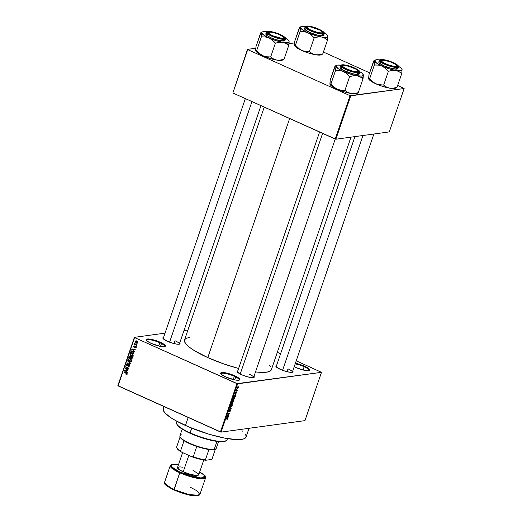 <?xml version="1.0" encoding="UTF-8"?>
<svg xmlns="http://www.w3.org/2000/svg" width="522" height="522" viewBox="0 0 522 522"><rect width="100%" height="100%" fill="white"/><g stroke="black" fill="none" stroke-linecap="round" stroke-linejoin="round"><path stroke-width="0.78" d="M234.339 376.303A9.605 2.081 18.9 0 0 221.015 373.993A9.605 2.081 -161.1 0 1 221.034 373.772A9.605 2.081 -161.1 0 1 234.339 376.303L233.23 379.553L234.339 376.303A9.605 2.081 -161.1 0 1 239.213 379.996A9.605 2.081 -161.1 0 1 239.089 380.179A9.605 2.081 18.9 0 0 234.339 376.303L234.743 375.781L234.339 376.303M225.837 377.001A10.14 2.199 -161.1 0 1 220.78 373.648A10.14 2.199 -161.1 0 1 224.701 372.688A10.14 2.199 -161.1 0 1 234.743 375.781L238.73 378.019L239.872 379.703L238.822 380.231L234.907 379.925L225.837 377.001L221.85 374.763L220.708 373.08L221.765 372.551L225.674 372.858L234.743 375.781A10.14 2.199 -161.1 0 1 239.487 380.055A10.14 2.199 -161.1 0 1 225.837 377.001M304.15 366.738A9.605 2.081 18.9 0 0 295.171 363.893A9.605 2.081 -161.1 0 1 304.15 366.738L303.041 369.981L304.15 366.738A9.605 2.081 -161.1 0 1 309.024 370.424A9.605 2.081 -161.1 0 1 308.907 370.613A9.605 2.081 18.9 0 0 304.15 366.738L304.554 366.209L304.15 366.738M294.075 366.672L295.654 367.429A10.14 2.199 -161.1 0 0 309.298 370.483A10.14 2.199 -161.1 0 0 304.554 366.209L295.387 363.266A10.14 2.199 -161.1 0 1 304.554 366.209L309.278 369.106L309.683 370.131L308.632 370.659L302.988 369.967L295.654 367.429A10.14 2.199 -161.1 0 1 294.199 366.731M159.83 342.758A9.605 2.081 18.9 0 0 146.506 340.448A9.605 2.081 -161.1 0 1 146.525 340.227A9.605 2.081 -161.1 0 1 159.83 342.758L158.721 346.001L159.83 342.758A9.605 2.081 -161.1 0 1 164.704 346.451A9.605 2.081 -161.1 0 1 164.587 346.634A9.605 2.081 18.9 0 0 159.83 342.758L160.234 342.236L159.83 342.758M151.328 343.456A10.14 2.199 -161.1 0 1 146.271 340.103A10.14 2.199 -161.1 0 1 150.192 339.143A10.14 2.199 -161.1 0 1 160.234 342.236L164.221 344.468L165.363 346.158L163.275 346.732L160.398 346.373L151.328 343.456L147.341 341.218L146.199 339.528L148.287 338.961L151.165 339.313L160.234 342.236A10.14 2.199 -161.1 0 1 164.978 346.51A10.14 2.199 -161.1 0 1 151.328 343.456M292.646 370.933L292.698 372.153L289.964 372.271L285.364 371.253L280.451 369.432A9.07 1.964 -161.1 0 1 275.929 366.437A9.07 1.964 -161.1 0 1 276.575 365.491M253.901 376.245L254.247 376.753L253.946 377.465L251.212 377.582L246.619 376.564L241.706 374.744A9.07 1.964 -161.1 0 1 237.177 371.749A9.07 1.964 -161.1 0 1 237.823 370.803M179.659 342.817L179.712 344.037L176.978 344.161L172.377 343.137L167.464 341.323A9.07 1.964 -161.1 0 1 162.936 338.321A9.07 1.964 -161.1 0 1 163.588 337.382M175.027 340.755L174.054 343.6L175.027 340.755A8.541 1.853 -161.1 0 1 179.359 344.037A8.541 1.853 -161.1 0 1 179.274 344.181A8.541 1.853 18.9 0 0 175.027 340.755M237.419 372.095A8.541 1.853 -161.1 0 1 237.438 371.925L319.581 132.02M288.013 368.865L287.041 371.71L288.013 368.865A8.541 1.853 -161.1 0 1 292.346 372.147A8.541 1.853 -161.1 0 1 292.261 372.29A8.541 1.853 18.9 0 0 288.013 368.865M276.171 366.783A8.541 1.853 -161.1 0 1 276.19 366.614L354.934 136.614M163.98 406.553L163.249 408.68A43.763 9.487 18.9 0 0 185.447 425.489L188.194 417.456L185.447 425.489A43.763 9.487 18.9 0 0 246.058 437.031L249.046 428.294M289.638 118.54L207.795 357.596A45.897 9.951 18.9 0 0 238.626 368.467L224.101 364.036L207.795 357.596L289.638 118.54M271.316 369.83L269.73 371.338L266.546 372.212L261.874 372.414L255.506 371.899A45.897 9.951 18.9 0 0 271.368 369.7L350.986 137.155M321.493 372.323L237.627 383.82L221.087 432.125L304.959 420.628L321.493 372.323L296.228 360.806L321.493 372.323L236.942 383.65L220.401 431.955L118.07 385.882L134.604 337.577L237.627 383.82L221.087 432.125L304.959 420.628L321.493 372.323M236.877 390.156L237.497 390.071L237.386 390.391L236.192 390.554L236.577 389.562L236.629 390.117L237.386 390.391L237.497 390.071L236.655 390.136L236.577 389.562L236.192 390.554L237.386 390.391L236.877 390.156M236.544 391.826L236.499 392.922L236.029 393.353L236.407 392.159L235.5 393.379L235.703 392.179L235.644 393.053L236.544 391.826L235.611 393.066L236.022 391.944L235.435 392.714L235.533 393.373L236.473 392.139L236.029 393.353L236.655 391.839M234.926 396.218L235.207 396.753L233.895 396.022L234.006 395.689L235.99 394.462L234.926 396.218L235.99 394.462L234.006 395.689L233.895 396.022L235.207 396.753L235.324 396.42L233.967 395.813L234.926 396.218M233.882 400.694L233.132 401.79L232.166 401.849L232.916 399.839L233.739 399.624L233.993 400.178L233.882 400.694L233.934 399.826L233.451 399.598L232.199 400.922L232.649 402.012L233.882 400.694M232.114 405.842L231.2 407.056L230.404 406.997L231.246 404.922L232.088 404.85L232.192 405.574L231.69 404.752L230.43 406.07L230.881 407.167L232.114 405.842M227.638 418.925L226.894 419.668L227.462 418.631L226.111 418.755L227.651 418.35L227.638 418.925L227.331 418.285L226.222 418.442L227.442 418.611L226.894 419.668L227.638 418.925L227.331 418.285M227.683 417.365L227.964 417.9L226.652 417.169L226.77 416.843L228.747 415.616L227.683 417.365L228.747 415.616L226.77 416.843L226.652 417.169L227.964 417.9L228.081 417.574L226.724 416.961L227.683 417.365M227.67 415.12L228.982 414.944L227.233 415.479L229.112 413.646L227.905 413.509L229.549 413.287L227.67 415.12L229.549 413.287L227.905 413.509L229.112 413.646L227.233 415.479L228.982 414.944L227.67 415.12M230.287 409.855L230.13 411.395L229.523 411.878L230.15 410.175L228.793 411.884L229.112 410.331L229.543 410.038L229.034 411.558L230.287 409.855L229.184 411.447L228.923 411.016L229.543 410.038L228.727 411.055L228.871 411.884L230.182 410.168L229.523 411.878L230.43 410.762L230.411 409.868M229.967 407.493L231.168 408.556L229.21 409.711L231.018 408.452L229.967 407.493L231.018 408.452L229.21 409.711L231.168 408.556L229.967 407.493M232.838 402.332L232.662 404.191L231.024 404.413L231.683 402.795L232.779 402.338L232.29 402.814L232.062 402.521L231.024 404.413L232.662 404.191L232.982 402.345M234.319 397.046L234.874 397.431L234.424 399.036L232.786 399.258L233.412 397.666L234.261 397.053L233.288 397.881L232.786 399.258L234.424 399.036L234.743 398.116L234.319 397.046L234.646 397.072M238.065 386.704L238.358 387.605L237.38 388.459L237.249 387.448L238.065 386.704L237.164 387.663L237.484 388.453L238.397 387.494L238.319 386.73M134.389 337.342L117.855 385.647L221.087 432.125L220.401 431.955L236.942 383.65L134.604 337.577L117.855 385.647L134.389 337.342L165.037 333.14L134.389 337.342M187.933 330.002L183.979 330.543L187.933 330.002M277.326 352.298L280.588 353.766L277.326 352.298M137.175 343.698L136.614 343.809L137.175 343.698M136.438 345.845L135.877 345.956L136.438 345.845M134.572 351.299L133.723 350.601L134.095 349.518L135.237 349.342L131.753 348.931L134.454 351.626L133.723 350.601L134.095 349.518L135.237 349.342L131.753 348.931L134.572 351.299M132.347 356.265L133.123 355.658L133.051 354.601L132.099 353.727L130.813 353.433L129.985 353.988L130.004 355.091L130.891 355.958L132.347 356.265L133.149 355.586L132.973 354.477L131.955 353.655L130.8 353.44L129.926 354.138L131.166 356.089L132.242 356.285M130.585 361.42L131.329 360.878L131.283 359.749L130.337 358.875L129.051 358.588L128.099 359.736L129.26 361.178L130.585 361.42L131.381 360.741L131.211 359.625L129.032 358.594L128.158 359.286L129.397 361.244L130.474 361.439M129.378 366.157L128.281 366.222L128.954 366.34L129.697 365.661L129.123 364.278L128.412 364.265L127.485 365.283L126.879 365.035L126.911 364.239L127.629 363.71L126.592 363.991L126.572 365.204L127.668 365.583L128.888 364.545L129.339 365.472L128.281 366.222L129.117 366.294L129.658 365.772L129.123 364.278L127.127 365.237L126.826 364.421L127.72 363.743L127.133 363.651M127.329 372.447L126.481 371.755L126.853 370.672L128.001 370.489L124.51 370.078L127.218 372.78L126.481 371.755L126.853 370.672L128.001 370.489L124.51 370.078L127.329 372.447M126.513 374.209L126.748 373.054L123.968 371.677L126.5 373.282L126.448 373.785L125.691 374.059L126.905 373.817L126.096 372.636L123.968 371.677L123.858 371.99L126.422 373.197L126.546 373.641L125.691 374.059L126.448 374.222M128.229 369.817L125.711 368.689L128.797 368.16L125.652 366.744L128.066 368.193L124.98 368.721L128.118 370.131L125.711 368.689L128.797 368.16L125.652 366.744L128.066 368.193L124.98 368.721L128.118 370.131L128.229 369.817M130.52 363.129L127.714 360.728L130.095 363.136L126.957 362.947L130.415 363.436L127.714 360.728L130.095 363.136L126.957 362.947L130.52 363.129M130.187 356.167L129.104 356.676L129.58 356.611L129.104 356.676L128.771 357.648L129.384 357.563L128.771 357.648L131.909 359.064L132.334 357.57L131.648 356.722L129.528 356.141L128.771 357.648L131.909 359.064L132.242 358.092L131.648 356.722L130.728 356.807L129.71 356.095M133.991 352.996L133.789 351.795L132.105 350.862L131.1 351.104L130.533 352.5L133.671 353.909L133.991 352.996L132.81 351.091L131.061 351.149L130.533 352.5L133.671 353.909L133.991 352.996M135.198 346.902L134.043 347.045L133.9 346.51L134.474 345.942L133.567 346.38L134.023 346.314L133.567 346.38L133.978 347.378L135.831 346.621L135.413 346.68L135.994 347.208L134.944 347.867L135.942 347.43L135.603 346.412L134.911 346.301L134.095 347.065L133.9 346.51L134.474 345.942L134.056 345.897L133.528 346.83L134.265 347.443L135.413 346.68L135.622 347.261L134.944 347.867L135.537 347.887L135.942 347.43L135.054 346.262M136.744 344.951L134.585 343.45L134.82 344.083L134.35 344.233L136.633 345.264L135.113 344.148L134.767 343.287L134.82 344.083L134.35 344.233L136.633 345.264L136.744 344.951M137.664 342.393L136.96 341.075L135.935 340.807L135.342 341.225L135.348 342.014L136.085 342.686L137.018 342.908L137.664 342.393L136.757 340.977L135.942 340.807L135.296 341.329L136.183 342.732L137.032 342.908L137.664 342.393M247.5 49.368L232.864 92.981L247.715 49.603L350.053 95.676L335.202 139.054L232.864 92.981L335.881 139.224L389.295 131.903L404.145 88.525L350.732 95.846L335.881 139.224L389.295 131.903L404.145 88.525L397.66 85.464L404.145 88.525L350.053 95.676L350.732 95.846L335.881 139.224L335.202 139.054L350.053 95.676L247.715 49.603L232.864 92.981L247.5 49.368L255.754 48.239L247.5 49.368M294.499 42.921L288.999 43.678L294.499 42.921M323.418 52.043L369.615 72.839L323.418 52.043M264.243 107.108L184.52 339.966A45.897 9.951 18.9 0 0 207.795 357.596L194.556 350.732L189.747 347.476L186.4 344.494L184.657 341.917L184.573 339.835L186.152 338.328L189.342 337.453M179.744 342.915A9.07 1.964 -161.1 0 1 179.679 344.057A9.07 1.964 -161.1 0 1 167.464 341.323L163.236 338.732L162.877 337.812L163.817 337.342M253.979 376.336A9.07 1.964 -161.1 0 1 253.914 377.478A9.07 1.964 -161.1 0 1 241.706 374.744L237.477 372.16L237.112 371.233L238.058 370.764M292.731 371.025A9.07 1.964 -161.1 0 1 292.666 372.166A9.07 1.964 -161.1 0 1 280.451 369.432L276.223 366.842L275.864 365.922L276.804 365.452M269.482 365.165L270.566 366.516M245.294 433.991L246.169 436.229L245.451 437.945L243.167 439.087L237.008 439.622L224.584 438.095L209.126 434.252L189.147 427.1L175.588 420.562L170.361 417.365L165.043 413L163.379 410.54L163.301 408.55M242.482 431.002L242.854 431.329M249.268 374.183A8.541 1.853 -161.1 0 1 253.601 377.458A8.541 1.853 -161.1 0 1 253.516 377.602A8.541 1.853 18.9 0 0 249.268 374.183M127.453 374.085L126.833 374.006M126.546 373.641L125.763 373.726M126.82 373.139L126.422 373.197L126.82 373.139M126.552 372.891L126.017 372.962L126.552 372.891M124.477 371.905L123.858 371.99L124.477 371.905M125.352 370.287L124.399 370.411L125.352 370.287M127.975 370.568L126.853 370.672L127.975 370.568M125.73 370.242L127.388 370.483L125.73 370.242M126.154 371.481L124.791 370.366L127.388 370.483L126.448 370.613L126.154 371.481L126.598 371.423L124.791 370.366L126.448 370.613L126.154 371.481M126.037 368.643L124.98 368.721L126.037 368.643M128.68 368.108L128.066 368.193L128.68 368.108M126.161 366.979L125.548 367.057L126.161 366.979M128.706 368.428L125.711 368.689L128.706 368.428M127.72 363.743L126.454 364.265L126.937 364.199L126.454 364.265L127.009 365.55L129.482 364.526L129.019 364.591L129.339 365.472L129.763 365.413L128.281 366.222L129.423 366.17M129.743 365.831L128.347 365.889M129.684 364.415L129.019 364.591M127.009 365.55L127.498 365.628M126.826 364.421L127.649 364.075M127.766 364.297L128.066 365.113M127.485 365.283L127.127 365.237M128.373 364.813L127.864 364.885L128.373 364.813M129.123 364.278L128.21 364.415M127.733 363.651L127.433 364.043M130.5 363.188L130.108 363.129L130.5 363.188M129.998 363.116L126.957 362.947L129.998 363.116M130.467 363.084L130.095 363.136L130.467 363.084M130.043 362.718L129.645 362.777L130.043 362.718M128.027 360.996L127.603 361.054L128.027 360.996M131.518 361.289L130.311 361.107M130.18 358.803L129.169 358.94L130.617 359.045L130.069 359.116L130.826 359.658L131.015 360.578L131.44 360.519L130.356 361.1L128.595 360.187L128.529 359.449L129.319 358.927L130.069 359.116L131.015 360.578L130.35 361.1L129.508 360.93L128.653 359.221L128.158 359.286L129.156 359.019M130.2 361.048L130.918 361.296M131.564 356.689L130.728 356.807L131.564 356.689M131.648 356.722L130.728 356.807M130.343 356.076L130.069 356.461M131.322 357.205L131.4 356.865L130.467 356.996L130.18 357.922L130.624 357.864L129.241 357.505L130.135 356.506L130.552 356.448L130.135 356.506L130.467 356.996L131.4 356.865L131.068 356.376M129.43 356.957L130.135 356.506L130.383 357.335L130.839 357.276L130.18 357.922L129.241 357.505L129.626 356.552L130.135 356.506M131.648 358.588L130.546 358.092L130.761 357.472L132.027 356.97L131.544 357.035L132.327 357.524L131.648 358.588L130.546 358.092L131.048 357.028L131.916 357.4L131.648 358.588M132.138 356.846L131.544 357.035M133.286 356.141L132.073 355.952M131.942 353.648L130.931 353.786L132.379 353.89L131.838 353.962L132.588 354.503L132.777 355.423L133.201 355.365L132.118 355.945L130.356 355.032L130.291 354.301L131.081 353.779L131.838 353.962L132.777 355.423L132.112 355.945L131.276 355.782L130.422 354.066L129.926 354.138L130.924 353.864M131.962 355.9L132.686 356.148M131.146 352.415L130.533 352.5L131.146 352.415M131.413 351.378L133.247 351.326L132.692 351.404L133.808 351.821L133.423 351.874L133.606 352.872L134.043 352.807L133.417 353.433L131.009 352.35L131.413 351.378L132.692 351.404L133.423 351.874L133.417 353.433L133.86 353.374L131.009 352.35L131.29 351.574L130.833 351.619L132.764 351.071M131.772 351.489L132.001 351.019L131.061 351.149L132.151 350.875M131.622 350.856L131.061 351.149M132.177 350.862L131.87 351.241M132.595 349.14L131.642 349.257L132.595 349.14M135.211 349.42L134.095 349.518L135.211 349.42M132.973 349.087L134.63 349.329L132.973 349.087M133.391 350.334L132.033 349.218L134.63 349.329L133.691 349.459L133.391 350.334L133.834 350.275L132.033 349.218L133.691 349.459L133.391 350.334M134.944 347.867L135.413 347.913M135.622 347.261L135.009 347.535M135.798 346.582L135.309 346.647M133.978 347.378L134.343 347.437M134.474 345.942L134.069 345.89M133.9 346.51L134.402 346.275M135.466 346.34L134.519 346.725L135.603 346.412M134.506 346.843L134.793 347.182M136.425 345.884L135.877 345.956L136.425 345.884M135.094 344.135L134.35 344.233L135.094 344.135M134.996 343.469L134.545 343.528L134.996 343.469M137.162 343.73L136.614 343.809L137.162 343.73M137.443 342.726L136.183 342.732L137.005 342.549M135.779 341.257L135.296 341.329L135.779 341.257M136.921 342.504L137.527 342.752M136.483 340.84L136.255 341.147L137.201 341.225L136.673 341.297L137.71 342.184L136.927 342.556L137.867 342.432M137.345 342.236L136.288 342.419L135.622 341.479L136.673 341.297L137.345 342.236L136.288 342.419L135.687 341.949L135.622 341.479L136.673 341.297M135.622 341.479L136.242 341.166M227.148 417.058L227.527 417.287L226.75 416.895L227.612 416.321L227.527 417.287L226.737 416.934L227.527 417.287L227.827 416.412L226.887 416.961M228.362 415.029L228.871 415.258L228.362 415.029M228.603 413.417L229.112 413.646L228.603 413.417M228.884 413.378L229.432 413.62L228.884 413.378M230.182 410.168L230.248 410.762M228.988 411.571L228.923 411.016M230.372 406.938L230.881 407.167L230.372 406.938M230.554 407.134L230.881 407.167M232.173 404.981L231.69 404.752M230.992 406.853L231.833 406.09L231.781 405.072L230.972 405.163L230.561 406.638L230.992 406.853L230.626 406.044L231.161 405.248L231.579 405.065L231.925 405.875L230.992 406.853L230.319 406.651M232.153 403.963L232.662 404.191L232.153 403.963M231.983 402.827L231.318 404.074L231.814 404.008L231.161 404.002L231.742 402.723L232.107 403.088L231.814 404.008L232.107 403.088M232.734 402.645L232.003 403.982L232.577 403.904L231.846 403.911L232.492 402.534L232.897 402.912L232.577 403.904L232.897 402.912M232.133 401.783L232.649 402.012L232.133 401.783M232.323 401.986L232.649 402.012M233.934 399.826L233.451 399.598M232.753 401.699L233.647 400.831L233.549 399.917L232.734 400.009L232.31 401.411L232.753 401.699L232.388 400.889L232.923 400.093L233.341 399.911L233.686 400.72L232.753 401.699L232.088 401.503M233.915 398.808L234.424 399.036L233.915 398.808M234.411 397.359L233.556 397.764L233.086 398.919L234.339 398.749L232.929 398.847L233.308 397.842L234.208 397.359L233.876 397.209L234.567 397.431L234.339 398.749L234.632 397.529L233.967 397.157M234.208 397.359L234.567 397.431M234.391 395.911L234.769 396.139L233.987 395.748L234.854 395.167L234.769 396.139L233.98 395.78L234.769 396.139L235.07 395.265L234.13 395.806M236.473 392.139L236.512 392.531M235.435 392.714L235.533 393.373M235.611 393.066L235.605 392.681M237.112 388.283L237.484 388.453L237.112 388.283M237.588 388.14L237.19 387.585L237.673 386.887L238.228 387.507L237.588 388.14L237.327 387.65L237.34 388.081L238.169 387.663L237.973 387.017L238.228 387.507M237.973 387.017L237.327 387.65M176.971 421.326L176.54 422.592A26.687 5.788 18.9 0 0 190.073 432.836A26.687 5.788 -161.1 0 1 176.756 424.021L177.088 424.66A26.152 5.67 18.9 0 0 190.138 433.299L191.678 428.144L190.073 432.836A26.687 5.788 18.9 0 0 227.031 439.876L227.462 438.611M225.993 440.744L222.379 441.736L217.543 441.475L211.338 440.379L201.857 437.782L192.35 434.265L184.246 430.356L179.855 427.531L176.951 424.366M225.334 441.175L225.987 440.875A26.687 5.788 -161.1 0 1 190.073 432.836L190.138 433.299A26.152 5.67 18.9 0 0 225.334 441.175A26.152 5.67 18.9 0 0 225.635 441.018M363.364 75.533L363.332 74.874A14.44 3.132 -161.1 0 1 361.785 76.036L362.907 78.822A16.573 3.595 18.9 0 0 362.986 78.809L363.332 74.874L363.012 75.625L361.785 76.036L356.989 75.742L360.147 76.858L362.992 78.855L363.364 75.533M342.81 65.883A8.541 1.853 18.9 0 0 342.047 66.49A8.541 1.853 -161.1 0 1 342.073 66.327A8.541 1.853 -161.1 0 1 342.81 65.883A8.541 1.853 -161.1 0 0 342.073 66.327A8.541 1.853 -161.1 0 0 342.047 66.49A8.541 1.853 18.9 0 1 342.406 66.007L343.058 65.707A8.006 1.736 -161.1 0 1 355.41 68.891A8.006 1.736 -161.1 0 1 357.831 70.764A8.006 1.736 -161.1 0 1 353.916 71.377A8.006 1.736 -161.1 0 1 345.231 68.304L342.954 66.659L342.804 65.896L344.683 65.544L348.461 66.222L355.41 68.891L357.178 70.039L357.831 71.305L355.958 71.658L352.18 70.979L345.231 68.304A8.006 1.736 -161.1 0 1 343.058 65.707M342.686 65.165L342.928 65.765L342.686 65.165L343.613 65.126L347.737 65.785L354.301 68.056L358.529 70.646L358.895 71.566L357.948 72.036A9.07 1.964 -161.1 0 1 348.898 70.183A9.07 1.964 -161.1 0 1 341.806 66.15A9.07 1.964 -161.1 0 1 342.686 65.165A9.07 1.964 -161.1 0 1 353.59 67.743A9.07 1.964 -161.1 0 1 358.549 71.879A9.07 1.964 -161.1 0 1 357.948 72.036L352.898 71.416L346.334 69.145L342.106 66.555L341.747 65.635L342.686 65.165M341.114 66.731L340.063 67.26A10.14 2.199 18.9 0 0 347.006 71.945A10.14 2.199 18.9 0 0 358.17 74.411L358.744 72.734L359.808 72.18A10.14 2.199 -161.1 0 1 358.744 72.734L358.17 74.411A10.14 2.199 18.9 0 0 359.24 73.856L359.808 72.18C361.198 70.666 349.244 64.441 341.917 64.859L342.06 64.885C343.626 64.389 347.815 65.433 354.627 68.01C359.769 70.816 361.087 72.251 358.575 72.317L358.744 72.734A10.14 2.199 -161.1 0 1 347.58 70.268A10.14 2.199 -161.1 0 1 340.625 65.609L342.347 67.671L348.853 70.744L358.744 72.734L358.575 72.317L359.599 71.808L359.208 70.809L352.937 67.292L347.528 65.55L343.058 64.839L341.042 65.394L342.145 67.025L349.499 70.568L354.79 72.023L358.575 72.317C357.009 72.806 352.82 71.768 346.008 69.191C340.866 66.385 339.554 64.95 342.06 64.885L340.625 65.609L340.083 67.716L343.613 70.418L352.526 73.719L357.139 74.457L359.227 73.883M359.606 71.436L356.859 69.374M344.677 65.204L341.688 65.054M357.609 93.079L358.255 92.609L357.609 93.079M357.211 93.033L355.71 93.784L350.914 93.484L354.464 93.51L358.268 92.655L362.992 78.855L358.268 92.655L354.464 93.51L350.914 93.484L347.763 92.368L344.918 90.371L349.642 76.571L353.44 75.716L356.989 75.742L350.229 74.059L343.306 71.442L346.641 73.576L349.642 76.571L344.918 90.371L340.931 90.221L337.232 89.184L333.897 87.05L330.896 84.055L335.62 70.255L339.607 70.405L343.306 71.442L338.086 68.591L335.959 66.268L335.62 70.255L330.896 84.055L330.021 84.388L330.224 80.029L334.948 66.229L335.6 65.811L335.959 66.268L336.272 65.518L337.499 65.106L340.938 65.198A14.44 3.132 -161.1 0 0 336.553 65.354L335.476 65.85M335.307 65.948L330.224 80.029L329.924 83.598M329.989 84.349A14.44 3.132 18.9 0 0 330.021 84.414A14.44 3.132 18.9 0 0 337.232 89.184A14.44 3.132 18.9 0 0 350.914 93.484L344.148 91.8L337.232 89.184L332.005 86.332L330.074 84.505M363.188 74.476A14.44 3.132 -161.1 0 0 359.821 71.664L362.066 73.21L363.332 74.874A14.44 3.132 -161.1 0 0 363.188 74.476L363.24 74.574M359.208 73.426L358.823 72.858M357.916 71.057A8.541 1.853 -161.1 0 1 358.229 71.86A8.541 1.853 -161.1 0 1 358.144 72.003A8.541 1.853 18.9 0 0 357.916 71.057A8.541 1.853 -161.1 0 1 358.229 71.86A8.541 1.853 -161.1 0 1 358.144 72.003A8.541 1.853 18.9 0 0 358.157 71.403L357.831 70.764M335.6 65.811L335.959 66.268A14.44 3.132 -161.1 0 1 336.553 65.354M335.613 70.209A16.573 3.595 18.9 0 0 335.79 70.333L339.607 70.405L343.306 71.442A14.44 3.132 -161.1 0 1 335.959 66.268L335.79 70.333A16.573 3.595 -161.1 0 1 335.613 70.209M349.472 76.493A16.573 3.595 18.9 0 0 349.799 76.597L353.44 75.716L356.989 75.742A14.44 3.132 -161.1 0 1 343.306 71.442L346.641 73.576L349.799 76.597A16.573 3.595 -161.1 0 1 349.472 76.493M362.829 78.829A16.573 3.595 18.9 0 0 362.907 78.822L361.785 76.036A14.44 3.132 -161.1 0 1 356.989 75.742L360.147 76.858L362.986 78.809A16.573 3.595 -161.1 0 1 362.907 78.822A16.573 3.595 -161.1 0 1 362.829 78.829M357.74 93.04L356.663 93.536A14.44 3.132 18.9 0 1 350.914 93.484L347.763 92.368L344.748 90.293L340.931 90.221L337.232 89.184L333.897 87.05L330.889 84.009L329.969 84.316M322.603 133.384L240.211 374.026L322.603 133.384M396.661 65.739A8.541 1.853 -161.1 0 1 396.974 66.548A8.541 1.853 -161.1 0 1 396.89 66.692A8.541 1.853 18.9 0 0 396.661 65.739A8.541 1.853 -161.1 0 1 396.974 66.548A8.541 1.853 -161.1 0 1 396.89 66.692A8.541 1.853 18.9 0 0 396.909 66.085L396.576 65.452A8.006 1.736 -161.1 0 1 387.35 64.513L393.086 66.144L396.466 66.105L396.557 65.42L395.513 64.408L390.782 62.059A8.006 1.736 -161.1 0 1 396.576 65.452M362.96 135.511L282.572 370.307L362.96 135.511M381.81 60.395A8.006 1.736 -161.1 0 1 390.782 62.059L385.047 60.428L381.667 60.474L381.575 61.159L382.626 62.164L387.35 64.513A8.006 1.736 -161.1 0 1 381.81 60.395L381.158 60.696A8.541 1.853 18.9 0 0 380.799 61.178A8.541 1.853 -161.1 0 1 380.819 61.015A8.541 1.853 -161.1 0 1 381.562 60.572A8.541 1.853 18.9 0 0 380.799 61.178A8.541 1.853 -161.1 0 1 380.819 61.015A8.541 1.853 -161.1 0 1 381.562 60.572M274.259 36.612L274.363 36.403A8.006 1.736 -161.1 0 1 268.817 32.279A8.006 1.736 -161.1 0 1 277.795 33.95L272.06 32.318L269.9 32.103L268.491 32.651L269.633 34.054L272.954 35.829L281.28 38.197L283.479 37.989L283.185 36.834L277.795 33.95A8.006 1.736 -161.1 0 1 283.59 37.336A8.006 1.736 -161.1 0 1 274.363 36.403L274.259 36.612M268.817 32.279L268.164 32.579A8.541 1.853 18.9 0 0 267.812 33.069A8.541 1.853 -161.1 0 1 267.832 32.899A8.541 1.853 -161.1 0 1 268.576 32.462A8.541 1.853 18.9 0 0 267.812 33.069A8.541 1.853 -161.1 0 1 267.832 32.899A8.541 1.853 -161.1 0 1 268.576 32.462M169.578 342.191L251.963 101.575L169.578 342.191M283.674 37.63A8.541 1.853 -161.1 0 1 283.988 38.432A8.541 1.853 -161.1 0 1 283.903 38.576A8.541 1.853 18.9 0 0 283.674 37.63A8.541 1.853 -161.1 0 1 283.988 38.432A8.541 1.853 -161.1 0 1 283.903 38.576A8.541 1.853 18.9 0 0 283.922 37.975L283.59 37.336M309.52 29.774L309.742 29.571A8.006 1.736 -161.1 0 1 307.569 26.968A8.006 1.736 -161.1 0 1 319.914 30.152L321.689 31.3L322.342 32.566L321.35 32.919L318.087 32.573L310.936 30.172L307.967 28.423L307.314 27.157L309.187 26.805L311.569 27.151L319.914 30.152A8.006 1.736 -161.1 0 1 322.335 32.025A8.006 1.736 -161.1 0 1 318.427 32.638A8.006 1.736 -161.1 0 1 309.742 29.571L309.52 29.774M307.569 26.968L306.916 27.268A8.541 1.853 18.9 0 0 306.558 27.757A8.541 1.853 -161.1 0 1 306.584 27.588A8.541 1.853 -161.1 0 1 307.321 27.144A8.541 1.853 18.9 0 0 306.558 27.757A8.541 1.853 -161.1 0 1 306.584 27.588A8.541 1.853 -161.1 0 1 307.321 27.144M322.42 32.318A8.541 1.853 -161.1 0 1 322.74 33.121A8.541 1.853 -161.1 0 1 322.655 33.264A8.541 1.853 18.9 0 0 322.42 32.318A8.541 1.853 -161.1 0 1 322.74 33.121A8.541 1.853 -161.1 0 1 322.655 33.264A8.541 1.853 18.9 0 0 322.668 32.664L322.335 32.025M214.973 449.259L213.615 449.644A18.681 4.052 18.9 0 0 214.842 449.318L215.495 449.018A19.216 4.163 -161.1 0 1 214.229 449.351L212.676 449.723L208.944 449.494A18.681 4.052 18.9 0 0 213.615 449.644L214.229 449.351A19.216 4.163 18.9 0 0 216.252 448.3L218.548 441.586M216.956 441.397L214.229 449.351L216.956 441.397M176.841 447.869A18.681 4.052 -161.1 0 1 176.677 446.91L180.083 436.953L176.677 446.91A18.681 4.052 18.9 0 0 180.501 451.08A18.681 4.052 -161.1 0 1 176.841 447.869L177.167 448.509A18.146 3.935 18.9 0 0 181.539 452.117L191.848 456.763L193.225 456.815A18.681 4.052 18.9 0 0 205.4 459.843L205.864 460.247L201.127 459.458L191.848 456.763A18.146 3.935 18.9 0 0 205.864 460.247L211.247 459.51L212.043 458.929L215.429 449.05L212.043 458.929L211.247 459.51L205.864 460.247L205.4 459.843A18.681 4.052 -161.1 0 1 193.225 456.815L196.768 446.46L189.701 443.693L184.044 440.731A18.681 4.052 18.9 0 0 196.768 446.46A18.681 4.052 18.9 0 0 208.944 449.494A18.681 4.052 -161.1 0 1 196.768 446.46L193.225 456.815L191.848 456.763L181.539 452.117L180.501 451.08L184.044 440.731A18.681 4.052 -161.1 0 1 180.253 437.214M182.191 429.143L179.894 435.85A19.216 4.163 18.9 0 0 193.075 444.679A19.216 4.163 18.9 0 0 214.229 449.351A19.216 4.163 -161.1 0 1 195.071 445.436A19.216 4.163 -161.1 0 1 180.051 436.881A19.216 4.163 -161.1 0 1 181.917 434.8M180.051 436.881L180.384 437.521A18.681 4.052 18.9 0 0 184.044 440.731L180.501 451.08L181.539 452.117L178.433 449.971L177.036 448.196M205.4 459.843L208.944 449.494L205.4 459.843M190.406 487.287L196.787 490.713L199.88 494.458L196.089 495.567L188.024 494.327L174.009 489.532L174.022 489.988L186.537 494.367L198.784 495.3M199.724 471.862L205.133 476.051L201.166 478.1L180.149 472.247L179.751 472.775L193.76 477.571L201.825 478.811L205.622 477.702A18.681 4.052 -161.1 0 1 179.751 472.775L174.009 489.532A18.681 4.052 18.9 0 0 199.88 494.458C197.146 498.184 184.155 494.171 174.022 489.988L179.751 472.775A18.681 4.052 -161.1 0 1 170.276 465.598L173.369 469.343L179.751 472.775L180.149 472.247L173.017 468.247L170.903 465.611L171.594 464.632L172.854 464.286L178.517 464.6L172.019 464.463L171.366 466.681L180.149 472.247L189.969 475.881L199.169 477.924L204.637 477.682L205.329 476.703L204.539 475.242L199.724 471.862L205.029 475.686L205.622 477.702L199.88 494.458M183.013 467.255L179.829 466.864L177.526 467.497L178.792 469.363L183.196 471.829L188.82 455.399L183.196 471.829A11.21 2.427 18.9 0 0 198.719 474.785L203.795 459.973M195.456 495.854L185.564 494.106L174.022 489.988C166.387 486.126 163.223 483.587 164.534 482.361A18.681 4.052 18.9 0 0 174.009 489.532L167.627 486.106L164.534 482.361L170.276 465.598L171.979 464.371L178.524 464.58M182.622 452.607L177.513 467.529A11.21 2.427 18.9 0 0 183.196 471.829L191.3 474.635L197.544 475.398L198.706 474.818L198.262 473.682L193.036 470.485M198.562 495.43L196.448 495.848M172.619 489.316L166.942 485.995M165.618 484.814L164.926 483.796M164.887 483.692L174.074 489.995M368.741 79.037A14.44 3.132 18.9 0 0 368.773 79.103A14.44 3.132 18.9 0 0 375.977 83.872L379.683 84.91L383.827 85.086L386.508 87.057L389.666 88.172L382.9 86.489L375.977 83.872A14.44 3.132 18.9 0 0 389.666 88.172L393.216 88.198L397.014 87.344L401.738 73.543L397.014 87.344L393.216 88.198L389.666 88.172A14.44 3.132 18.9 0 0 394.462 88.472L396.896 87.324L394.462 88.472L389.666 88.172L386.508 87.057L383.663 85.06L388.388 71.26L392.185 70.405L395.741 70.431L398.893 71.547L401.738 73.543L402.077 69.556L401.764 70.313L400.537 70.724L395.741 70.431L388.975 68.747L382.052 66.131L385.386 68.265L388.388 71.26L383.663 85.06L377.804 84.531L374.241 82.926L369.811 78.822L368.989 79.168L368.63 78.705L368.969 74.718L373.693 60.917L374.346 60.5L374.705 60.957A14.44 3.132 -161.1 0 1 375.298 60.043A14.44 3.132 -161.1 0 1 376.251 59.789L379.683 59.886A14.44 3.132 -161.1 0 0 376.251 59.789L374.75 60.539L374.365 64.943L369.641 78.744L374.365 64.943L378.352 65.093L382.052 66.131L376.832 63.279L374.705 60.957L374.359 64.898A16.573 3.595 18.9 0 0 374.535 65.022L378.352 65.093L382.052 66.131A14.44 3.132 -161.1 0 1 374.705 60.957L374.346 60.5M381.438 59.854A9.07 1.964 -161.1 0 1 392.335 62.431A9.07 1.964 -161.1 0 1 397.294 66.568A9.07 1.964 -161.1 0 1 396.7 66.725L393.197 66.451L386.652 64.493L382.469 62.477L380.858 61.244L380.492 60.324L381.438 59.854L384.936 60.128L391.487 62.079L397.281 65.328L397.64 66.255L396.7 66.725A9.07 1.964 -161.1 0 1 387.65 64.872A9.07 1.964 -161.1 0 1 380.558 60.833A9.07 1.964 -161.1 0 1 381.438 59.854L381.68 60.454L381.438 59.854M379.866 61.42L378.809 61.948L379.213 62.973L383.944 65.87L391.278 68.408L396.922 69.1A10.14 2.199 18.9 0 1 385.758 66.633A10.14 2.199 18.9 0 1 378.796 61.974L379.37 60.298L381.093 62.359L387.605 65.433L397.496 67.423L397.327 67.005C395.761 67.495 391.565 66.457 384.76 63.88C379.618 61.074 378.3 59.639 380.806 59.567L379.788 60.076L380.897 61.713L386.45 64.591L393.542 66.705L396.328 67.051L398.345 66.496L397.242 64.865L391.683 61.981L386.273 60.239L380.806 59.567C382.378 59.077 386.567 60.121 393.379 62.699C398.514 65.504 399.832 66.94 397.327 67.005L397.496 67.423A10.14 2.199 -161.1 0 1 386.332 64.956A10.14 2.199 -161.1 0 1 379.37 60.298L380.662 59.547C387.99 59.13 399.943 65.348 398.56 66.868A10.14 2.199 -161.1 0 1 397.496 67.423L396.922 69.1L397.496 67.423L398.56 66.868L397.986 68.545A10.14 2.199 18.9 0 1 396.922 69.1L397.973 68.571M368.826 79.194L368.63 78.705L368.989 79.168L369.635 78.698L372.643 81.739L375.977 83.872L370.757 81.021L368.63 78.705L368.969 74.718L374.052 60.637M396.355 87.768L397.007 87.298L396.355 87.768M395.689 88.061L394.462 88.472A14.44 3.132 18.9 0 0 395.408 88.225L396.485 87.729M368.767 79.076L368.676 78.287M398.567 66.353L400.811 67.899L402.077 69.556A14.44 3.132 -161.1 0 1 395.741 70.431L398.893 71.547L401.581 73.517A16.573 3.595 18.9 0 0 401.731 73.498L402.077 69.556A14.44 3.132 -161.1 0 0 401.933 69.158A14.44 3.132 -161.1 0 0 398.567 66.353M397.953 68.114L397.568 67.54M383.422 59.893L380.44 59.743M395.611 64.062L398.351 66.124M388.388 71.26L388.551 71.286A16.573 3.595 -161.1 0 1 388.224 71.181L388.388 71.26M388.224 71.181A16.573 3.595 18.9 0 0 388.551 71.286L392.185 70.405L395.741 70.431A14.44 3.132 -161.1 0 1 382.052 66.131L385.386 68.265L388.224 71.181M289.129 42.106L289.09 41.447A14.44 3.132 -161.1 0 1 287.55 42.615L288.666 45.394A16.573 3.595 18.9 0 0 288.744 45.381L289.09 41.447L288.777 42.204L287.55 42.615L282.754 42.315L285.906 43.437L288.751 45.434L289.129 42.106M268.452 31.738L268.693 32.338L268.452 31.738L269.372 31.698L273.502 32.357L280.06 34.628L284.294 37.219L284.653 38.139L283.707 38.608A9.07 1.964 -161.1 0 1 274.663 36.762A9.07 1.964 -161.1 0 1 267.571 32.723A9.07 1.964 -161.1 0 1 268.452 31.738A9.07 1.964 -161.1 0 1 279.348 34.315A9.07 1.964 -161.1 0 1 284.307 38.452A9.07 1.964 -161.1 0 1 283.707 38.608L278.657 37.989L272.099 35.718L267.871 33.134L267.505 32.207L268.452 31.738M266.879 33.304L265.822 33.832L266.964 35.522L270.951 37.754L276.445 39.789L283.935 40.984L284.51 39.313L285.573 38.752A10.14 2.199 -161.1 0 1 284.51 39.313L283.935 40.984A10.14 2.199 18.9 0 0 284.999 40.429L285.573 38.752C286.956 37.238 275.003 31.013 267.675 31.437L267.819 31.457C269.391 30.968 273.58 32.005 280.392 34.582C285.527 37.388 286.846 38.824 284.34 38.896L284.51 39.313A10.14 2.199 -161.1 0 1 273.345 36.847A10.14 2.199 -161.1 0 1 266.383 32.188L268.106 34.25L274.618 37.323L284.51 39.313L284.34 38.896L285.358 38.387L284.966 37.388L278.696 33.871L273.287 32.129L268.823 31.411L267.14 31.64L266.801 31.966L267.192 32.964L270.239 35.026L275.257 37.14L280.549 38.595L284.34 38.896C282.767 39.385 278.578 38.341 271.766 35.764C266.631 32.958 265.313 31.522 267.819 31.457L266.383 32.188L265.809 33.865A10.14 2.199 18.9 0 0 272.771 38.517A10.14 2.199 18.9 0 0 283.935 40.984L284.986 40.462M285.364 38.008L282.617 35.946M270.435 31.777L267.453 31.633M283.368 59.652L284.02 59.182L283.368 59.652M282.976 59.612L281.475 60.356L276.68 60.063L280.229 60.082L284.027 59.234L288.751 45.434L284.027 59.234L280.229 60.082L276.68 60.063L273.521 58.94L270.677 56.944L275.401 43.143L279.198 42.295L282.754 42.315L275.988 40.631L269.065 38.015L272.399 40.148L275.401 43.143L270.677 56.944L266.696 56.794L262.99 55.763L259.656 53.622L256.654 50.634L261.378 36.827L265.365 36.977L269.065 38.015L263.845 35.163L261.718 32.847L261.378 36.827L256.654 50.634L255.78 50.96L255.982 46.608L260.706 32.808L261.359 32.384L261.718 32.847L262.037 32.09L263.264 31.679L266.696 31.77A14.44 3.132 -161.1 0 0 262.312 31.927L261.235 32.423M261.065 32.527L255.982 46.608L255.682 50.171M255.754 50.921A14.44 3.132 18.9 0 0 255.787 50.986A14.44 3.132 18.9 0 0 262.99 55.763A14.44 3.132 18.9 0 0 276.68 60.063L269.913 58.379L262.99 55.763L258.827 53.603L255.839 51.084M288.947 41.049A14.44 3.132 -161.1 0 0 285.58 38.236L287.824 39.783L289.09 41.447A14.44 3.132 -161.1 0 0 288.947 41.049L288.999 41.147M284.966 39.998L284.581 39.431M261.359 32.384L261.718 32.847A14.44 3.132 -161.1 0 1 262.312 31.927M261.372 36.781A16.573 3.595 18.9 0 0 261.548 36.905L265.365 36.977L269.065 38.015A14.44 3.132 -161.1 0 1 261.718 32.847L261.548 36.905A16.573 3.595 -161.1 0 1 261.372 36.781M275.238 43.065A16.573 3.595 18.9 0 0 275.564 43.169L279.198 42.295L282.754 42.315A14.44 3.132 -161.1 0 1 269.065 38.015L272.399 40.148L275.564 43.169A16.573 3.595 -161.1 0 1 275.238 43.065M288.594 45.401A16.573 3.595 18.9 0 0 288.666 45.394L287.55 42.615A14.44 3.132 -161.1 0 1 282.754 42.315L285.906 43.437L288.744 45.381A16.573 3.595 -161.1 0 1 288.666 45.394A16.573 3.595 -161.1 0 1 288.594 45.401M255.78 50.96L255.643 50.588L256.002 51.052L256.648 50.582L259.656 53.622L262.99 55.763L266.696 56.794L270.84 56.97L273.521 58.94L276.68 60.063A14.44 3.132 18.9 0 0 282.422 60.108L283.498 59.612M294.499 45.61A14.44 3.132 18.9 0 0 294.532 45.675A14.44 3.132 18.9 0 0 301.742 50.445L305.442 51.482L309.259 51.554L312.273 53.629L315.425 54.745L308.659 53.068L301.742 50.445A14.44 3.132 18.9 0 0 315.425 54.745L318.975 54.771L322.772 53.923L327.503 40.116L322.772 53.923L318.975 54.771L315.425 54.745A14.44 3.132 18.9 0 0 320.221 55.045L322.655 53.896L320.221 55.045L315.425 54.745L312.273 53.629L309.429 51.632L314.153 37.832L317.95 36.977L321.5 37.003L324.651 38.119L327.503 40.116L327.836 36.135L327.522 36.892L326.296 37.303L321.5 37.003L314.733 35.32L307.817 32.703L311.151 34.837L314.153 37.832L309.429 51.632L303.563 51.104L300 49.499L295.569 45.394L294.754 45.74L294.395 45.277L294.728 41.297L299.458 27.49L300.111 27.072L300.47 27.535A14.44 3.132 -161.1 0 1 301.057 26.615A14.44 3.132 -161.1 0 1 302.01 26.368L305.442 26.459A14.44 3.132 -161.1 0 0 302.01 26.368L300.509 27.118L300.13 31.516L295.406 45.316L300.13 31.516L304.111 31.666L307.817 32.703L302.59 29.852L300.47 27.535L300.124 31.47A16.573 3.595 18.9 0 0 300.3 31.594L304.111 31.666L307.817 32.703A14.44 3.132 -161.1 0 1 300.47 27.535L300.111 27.072M307.197 26.426A9.07 1.964 -161.1 0 1 318.1 29.004A9.07 1.964 -161.1 0 1 323.053 33.14A9.07 1.964 -161.1 0 1 322.459 33.297L318.962 33.023L312.41 31.066L307.275 28.41L306.257 26.896L307.197 26.426L310.694 26.7L317.245 28.658L322.381 31.32L323.386 32.416L322.459 33.297A9.07 1.964 -161.1 0 1 313.409 31.444A9.07 1.964 -161.1 0 1 306.316 27.412A9.07 1.964 -161.1 0 1 307.197 26.426L307.438 27.027L307.197 26.426M305.624 27.992L304.574 28.521L304.978 29.552L309.703 32.442L317.037 34.981L322.681 35.672A10.14 2.199 18.9 0 1 311.517 33.206A10.14 2.199 18.9 0 1 304.561 28.547L305.135 26.876L306.851 28.932L313.363 32.012L323.255 33.995L323.085 33.578C321.519 34.074 317.33 33.03 310.518 30.452C305.377 27.646 304.065 26.211 306.571 26.146L305.546 26.655L305.938 27.653L312.215 31.17L320.808 33.525L323.085 33.578L324.11 33.069L323.718 32.077L321.97 30.739L317.448 28.56L310.355 26.439L306.571 26.146C308.137 25.656 312.326 26.694 319.138 29.271C324.279 32.077 325.597 33.512 323.085 33.578L323.255 33.995A10.14 2.199 -161.1 0 1 312.091 31.529A10.14 2.199 -161.1 0 1 305.135 26.876L306.427 26.12C313.748 25.702 325.708 31.927 324.319 33.441A10.14 2.199 -161.1 0 1 323.255 33.995L322.681 35.672L323.255 33.995L324.319 33.441L323.744 35.118A10.14 2.199 18.9 0 1 322.681 35.672L323.738 35.15M294.584 45.773L294.395 45.277L294.754 45.74L295.393 45.27L298.408 48.311L301.742 50.445L296.516 47.6L294.395 45.277L294.728 41.297L299.817 27.216M322.12 54.34L322.766 53.87L322.12 54.34M321.448 54.634L320.221 55.045A14.44 3.132 18.9 0 0 321.174 54.797L322.25 54.301M294.525 45.649L294.434 44.859M324.325 32.925L326.576 34.472L327.836 36.135A14.44 3.132 -161.1 0 1 321.5 37.003L324.651 38.119L327.34 40.09A16.573 3.595 18.9 0 0 327.49 40.07L327.836 36.135A14.44 3.132 -161.1 0 0 327.699 35.737A14.44 3.132 -161.1 0 0 324.325 32.925M323.718 34.687L323.333 34.119M309.187 26.465L306.199 26.315M321.369 30.635L324.116 32.697M314.153 37.832L314.309 37.858A16.573 3.595 -161.1 0 1 313.983 37.754L314.153 37.832M313.983 37.754A16.573 3.595 18.9 0 0 314.309 37.858L317.95 36.977L321.5 37.003A14.44 3.132 -161.1 0 1 307.817 32.703L311.151 34.837L313.983 37.754M161.683 342.928L160.502 346.393M235.931 376.342L234.717 379.886M126.291 373.85L127.231 373.719M127.244 364.017L128.184 363.886M127.414 365.296L128.353 365.172M130.35 361.1L131.283 360.97M129.834 356.448L130.768 356.317M132.112 355.945L133.051 355.815M135.289 347.567L136.229 347.437M135.244 346.647L136.177 346.517M134.174 347.065L135.107 346.934M136.033 341.16L136.973 341.029M234.495 397.386L233.973 397.151M238.156 387.037L237.732 386.841M357.335 74.457L357.909 72.786M335.222 139.061L253.601 377.458M341.753 67.253L341.179 68.93M292.346 372.147L373.876 134.017M396.087 69.145L396.661 67.469M379.931 63.612L380.505 61.942M163.158 338.641L245.34 98.599M266.944 35.503L267.518 33.826M179.359 344.037L260.98 105.64M283.1 41.036L283.674 39.359M306.264 28.514L305.69 30.191M322.42 34.047L321.846 35.724M374.222 60.539L375.298 60.043M299.98 27.111L301.057 26.615"/></g></svg>
